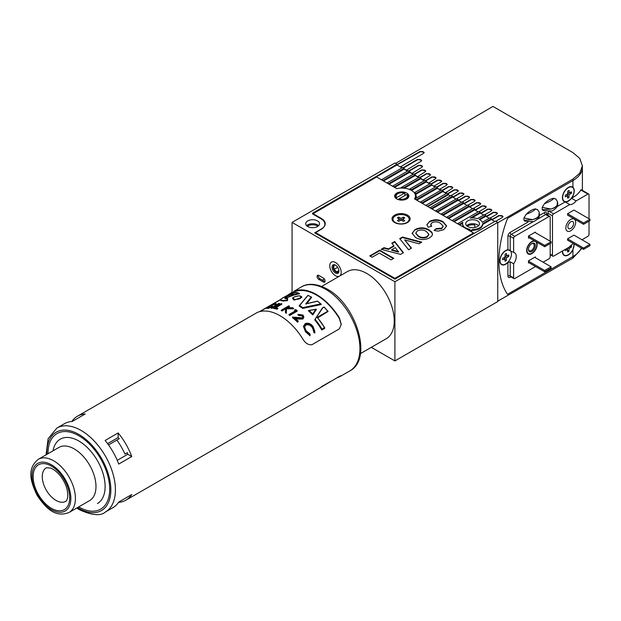 <?xml version="1.0" encoding="UTF-8"?>
<svg xmlns="http://www.w3.org/2000/svg" width="621" height="621" viewBox="0 0 621 621"><rect width="100%" height="100%" fill="white"/><g stroke="black" fill="none" stroke-linecap="round" stroke-linejoin="round"><path stroke-width="0.93" d="M334.339 265.144L334.339 265.144A4.037 2.329 60 0 0 334.603 269.615A4.037 2.329 60 0 0 338.336 272.076M337.653 267.302A37.167 21.456 -60 0 1 334.346 269.118A37.167 21.456 120 0 0 337.653 267.302M337.84 273.341A4.852 2.802 60 0 1 332.996 270.391A4.852 2.802 60 0 1 333.128 264.872A4.852 2.802 60 0 1 335.48 265.144A4.852 2.802 60 0 1 338.911 271.082A4.852 2.802 60 0 1 337.84 273.341M335.782 265.338A4.037 2.329 -120 0 0 334.09 265.245A4.037 2.329 -120 0 0 334.036 265.276A4.037 2.329 -120 0 0 334.005 269.894A4.037 2.329 -120 0 0 338.018 272.301A4.037 2.329 -120 0 0 338.072 272.27A4.037 2.329 -120 0 0 338.895 270.733M339.415 276.159A8.081 4.665 -120 0 0 339.524 276.104A8.081 4.665 -120 0 0 339.578 266.867A8.081 4.665 -120 0 0 331.552 262.046A8.081 4.665 -120 0 0 331.443 262.109A8.081 4.665 -120 0 0 331.389 271.346A8.081 4.665 -120 0 0 339.415 276.159M416.109 198.146A14.547 8.399 0 0 0 416.303 196.803A14.547 8.399 0 0 0 415.705 194.42L415.705 193.628A14.547 8.399 0 0 0 414.913 192.432L414.913 193.224A14.547 8.399 0 0 0 413.167 191.594M415.294 199.077A14.547 8.399 0 0 0 415.713 198.378L435.919 186.711L437.347 187.534L416.326 199.675L415.294 199.341M415.985 198.223A14.547 8.399 0 0 0 415.488 197.206M502.994 216.706A2.422 1.397 0 0 0 501.349 215.596A2.422 1.397 0 0 0 498.88 215.937L492.026 219.888L494.766 221.472L491.343 219.492L491.343 218.701L489.915 217.878L482.3 222.271A10.021 5.783 0 0 0 479.684 219.624A10.021 5.783 0 0 0 479.148 219.337L485.801 215.503L484.372 214.68L477.471 218.662A10.021 5.783 0 0 0 470.221 218.095L480.258 212.304L478.83 211.482L457.801 223.614L459.23 224.445L462.87 222.341A10.021 5.783 0 0 0 462.583 223.715A10.021 5.783 0 0 0 463.848 226.525L463.344 227.084M467.186 226.191A7.273 4.2 180 0 1 474.817 224.996L474.817 227.488M335.48 275.701A8.081 4.665 60 0 1 330.201 268.582A8.081 4.665 60 0 1 331.443 262.109A8.081 4.665 60 0 1 335.48 262.504A8.081 4.665 60 0 1 340.758 269.63A8.081 4.665 60 0 1 339.524 276.104A8.081 4.665 60 0 1 335.48 275.701M477.479 220.897A6.901 3.982 0 0 0 469.957 220.036A6.901 3.982 0 0 0 465.703 223.715A6.901 3.982 0 0 0 467.722 226.533A6.901 3.982 0 0 0 475.244 227.395A6.901 3.982 0 0 0 479.497 223.715A6.901 3.982 0 0 0 477.479 220.897M478.589 225.695A6.901 3.982 0 0 0 477.479 224.856A6.901 3.982 0 0 0 466.612 225.695M307.216 226.191A7.273 4.2 180 0 1 317.773 226.028A7.273 4.2 180 0 1 318.037 226.191M317.51 220.897A6.901 3.982 0 0 0 309.988 220.036A6.901 3.982 0 0 0 305.726 223.715A6.901 3.982 0 0 0 307.752 226.533A6.901 3.982 0 0 0 315.274 227.395A6.901 3.982 0 0 0 319.528 223.715A6.901 3.982 0 0 0 317.51 220.897M318.62 225.695A6.901 3.982 0 0 0 317.51 224.856A6.901 3.982 0 0 0 306.642 225.695M465.02 228.047L465.02 227.503A10.021 5.783 0 0 0 465.517 227.806A10.021 5.783 0 0 0 470.097 229.32L468.886 230.282M338.88 270.57L336.745 271.812M324.333 278.976L322.346 280.125M325.008 281.577A2.422 1.397 60 0 1 324.511 281.375L319.939 278.736A2.422 1.397 60 0 1 318.301 275.235M472.635 229.498A10.021 5.783 0 0 0 482.618 223.739L482.618 224.53A10.021 5.783 0 0 1 472.635 230.29L472.635 229.498L470.314 230.841L468.886 230.018M467.528 229.498A10.021 5.783 0 0 0 469.057 229.917M462.583 223.715L462.583 224.507A10.021 5.783 0 0 0 463.39 226.789M462.606 223.281L459.687 224.973M465.02 227.503L463.344 226.82M472.635 230.29L470.772 231.369M376.163 176.48L396.959 164.216L394.902 163.028L292.064 222.396L394.902 281.771L497.739 222.396L495.449 221.076L394.902 279.132L314.684 232.821L321.546 228.862A12.606 7.273 0 0 0 325.233 223.715A12.606 7.273 0 0 0 321.546 218.569L312.402 213.29L376.163 176.48L376.163 177.272M491.343 219.492L482.618 224.53M491.343 218.701L482.618 223.739M489.224 218.274L485.801 216.294L479.854 219.725M485.801 216.294L485.801 215.503M483.681 215.076L480.258 213.096L471.851 217.948M480.258 213.096L480.258 212.304M478.139 211.877L474.716 209.898L454.145 221.775M474.716 209.106L453.687 221.247L452.259 220.416L473.287 208.283L474.716 209.106L474.716 209.898M472.597 208.679L469.173 206.7L448.603 218.569M469.173 205.908L448.145 218.041L446.716 217.218L467.745 205.077L469.173 205.908L469.173 206.7M467.062 205.473L463.631 203.494L443.06 215.371M463.631 202.702L442.602 214.843L441.174 214.02L462.203 201.879L463.631 202.702L463.631 203.494M461.519 202.275L458.088 200.296L437.518 212.172M458.088 199.504L437.06 211.645L435.632 210.822L456.66 198.681L458.088 199.504L458.088 200.296M455.977 199.077L452.546 197.098L431.975 208.974M452.546 196.306L431.525 208.446L430.097 207.624L451.118 195.483L452.546 196.306L452.546 197.098M427.411 206.335L448.432 193.931L448.432 194.722L450.435 195.879L448.432 194.722L427.869 206.599M448.432 193.931L447.004 193.108L425.983 205.248L427.411 206.071M446.32 193.504L442.889 191.524L422.327 203.401M442.889 190.732L421.869 202.873L420.44 202.042L441.461 189.91L445.241 192.883L452.104 188.505L452.81 187.503L448.673 186.525L442.16 190.305M440.778 190.305L437.347 188.326L416.784 200.203M441.12 190.104L437.347 188.326L437.347 187.534M435.236 187.107L431.805 185.128L415.705 194.42M435.577 186.905L431.805 185.128L431.805 184.336L415.705 193.628M431.805 184.336L430.376 183.506L414.913 192.432M429.693 183.901L426.262 181.922L411.529 190.437M426.262 181.13L411.389 189.723A14.547 8.399 0 0 0 409.775 189.001L424.834 180.307L428.506 183.218L435.368 178.84L436.074 177.847L431.937 176.861L425.424 180.649M411.389 190.36L411.389 189.723M409.775 189.568L409.775 189.001M424.151 180.703L420.728 178.724L404.287 188.217M420.728 177.932L403.813 187.697A14.547 8.399 0 0 0 401.088 187.62L419.299 177.109L422.932 179.997L429.786 175.619L430.493 174.625L426.355 173.639L419.843 177.427M403.813 188.171L403.813 187.697M401.088 188.085L401.088 187.62M418.608 177.505L415.185 175.526L394.614 187.402M415.185 174.734L394.156 186.874L392.728 186.052L413.757 173.911L417.351 176.775L425.043 171.908L425.75 170.915L421.612 169.929L414.261 174.206M413.066 174.307L409.643 172.327L389.072 184.204M409.643 171.536L388.614 183.676L387.186 182.846L408.214 170.713L411.77 173.554L421.845 167.305L422.559 166.312L418.422 165.326L408.688 170.985M407.523 171.109L404.1 169.129L383.53 180.998M404.1 168.338L383.072 180.47L381.643 179.648L402.672 167.507L406.196 170.34L420.937 161.367L421.651 160.373L417.514 159.387L403.107 167.763M401.981 167.903L396.959 165.007L376.163 177.008M396.959 165.007L396.959 164.216M497.739 222.396L497.739 301.565L394.902 360.933L394.902 281.771M323.37 278.076L318.798 275.437A2.422 1.397 -120 0 0 317.587 275.32A2.422 1.397 -120 0 0 317.215 277.261A2.422 1.397 -120 0 0 318.798 279.396L323.37 282.035A2.422 1.397 -120 0 0 324.581 282.151A2.422 1.397 -120 0 0 324.954 280.211A2.422 1.397 -120 0 0 323.37 278.076M371.327 347.325L394.902 360.933M286.762 295.775L292.064 292.289L292.064 222.396M403.448 219.073L403.394 217.102A4.363 2.523 180 0 1 404.768 217.893L402.439 219.229L404.768 220.571A4.363 2.523 180 0 1 404.155 221.014A4.363 2.523 180 0 1 403.394 221.363L401.073 220.02L401.073 218.437L398.744 217.102A4.363 2.523 0 0 0 397.983 217.451A4.363 2.523 0 0 0 397.378 217.893L399.699 219.229L397.378 220.571A4.363 2.523 0 0 0 398.744 221.363L401.073 220.02M393 219.43A8.081 4.665 0 0 0 392.992 219.624A8.081 4.665 0 0 0 395.034 222.729M395.36 215.929A8.081 4.665 0 0 0 392.992 219.229A8.081 4.665 0 0 0 397.976 223.544A8.081 4.665 0 0 0 406.786 222.528A8.081 4.665 0 0 0 409.154 219.229A8.081 4.665 0 0 0 404.162 214.92A8.081 4.665 0 0 0 395.36 215.929M403.394 217.102L401.073 218.437M407.104 222.729A8.081 4.665 0 0 0 409.154 219.624A8.081 4.665 0 0 0 409.146 219.43M400.281 220.478L399.699 219.229M398.69 219.073L398.744 217.102M400.7 220.238L399.971 219.811M402.175 219.811L401.438 220.238M401.865 220.478L402.439 219.229M397.3 193.962L397.758 193.698A5.659 3.268 0 0 0 396.78 197.563L404.45 193.139A5.659 3.268 0 0 0 397.758 193.698L397.3 193.962A6.303 3.641 180 0 0 395.453 196.539A6.303 3.641 180 0 0 396.307 198.363L396.78 197.563M398.628 199.698A6.303 3.641 180 0 1 398.589 199.683L399.062 198.883A5.659 3.268 0 0 0 405.754 198.316A5.659 3.268 0 0 0 406.732 194.458L407.205 194.707A6.303 3.641 180 0 1 408.059 196.539A6.303 3.641 180 0 1 406.212 199.108A6.303 3.641 180 0 1 404.884 199.698M404.923 195.499L404.923 193.387L404.45 193.139M397.999 199.496L406.732 194.458M414.541 198.906A13.732 7.933 0 0 0 415.488 196.011A13.732 7.933 0 0 0 411.467 190.399A13.732 7.933 0 0 0 396.741 188.629L376.621 177.008L312.627 213.95L321.088 218.833A12.925 7.468 180 0 1 324.868 224.111A12.925 7.468 180 0 1 321.088 229.39L315.6 232.557L394.902 278.34L473.512 232.953L414.541 198.906M407.469 215.138A9.051 5.224 0 0 0 394.669 215.138A9.051 5.224 0 0 0 394.669 222.528L394.669 222.528A9.051 5.224 0 0 0 407.469 222.528A9.051 5.224 0 0 0 407.469 215.138M406.786 193.108A7.11 4.106 0 0 0 399.031 192.215A7.11 4.106 0 0 0 394.645 196.011A7.11 4.106 0 0 0 396.726 198.914A7.11 4.106 0 0 0 404.481 199.799A7.11 4.106 0 0 0 408.866 196.011A7.11 4.106 0 0 0 406.786 193.108M403.448 252.724L400.584 254.385L381.147 249.339L384.019 247.678L388.459 248.874L393.861 245.753L391.804 243.184L394.692 241.515L403.448 252.724M415.62 237.548L412.134 233.294L415.076 229.537C419.765 227.216 424.384 227.294 428.917 229.793L431.867 232.223L432.503 234.21L431.983 235.825L429.561 237.859C424.818 240.18 420.169 240.071 415.62 237.548M440.553 223.374C437.952 221.627 435.127 221.386 432.076 222.644L430.718 224.445L431.711 226.191L428.102 227.232L426.86 224.74L429.623 221.348C434.211 219.174 438.69 219.291 443.06 221.689L446.615 225.951L443.79 229.646L438.1 231.152L434.063 230.469L436.229 228.59L441.632 228.179L443.153 226.176L440.553 223.374M408.595 249.758L399.699 238.627L402.486 237.02L421.783 242.143L418.919 243.797L404.713 239.9L411.475 248.097L408.595 249.758M372.119 257.265L369.767 255.906L379.703 250.17L393.784 258.305L391.075 259.873L379.338 253.089L372.119 257.265M473.512 233.744L473.512 232.953M394.902 279.132L394.902 278.34M315.6 233.349L315.6 232.557M430.749 224.701L431.323 226.308M426.875 225.004L429.623 221.348M429.623 221.876C434.211 219.702 438.69 219.818 443.06 222.217L443.06 221.689M443.06 222.217L446.6 226.215M434.506 230.608L436.229 228.59M436.229 229.118L441.632 228.707L441.632 228.179M441.632 228.707L443.13 226.44M412.15 233.566L415.076 229.537M415.076 230.065C419.765 227.744 424.384 227.822 428.917 230.321L428.917 229.793M428.917 230.321L431.867 232.751L431.867 232.223M431.867 232.751L432.495 234.459M415.829 233.341L418.399 236.547C421.17 238.262 424.104 238.433 427.186 237.051L428.847 234.583M427.186 236.523L428.87 234.319L426.301 231.408C423.506 229.708 420.549 229.537 417.428 230.888L415.806 233.085L418.399 236.019C421.17 237.734 424.104 237.905 427.186 236.523L427.186 237.051M418.399 236.547L418.399 236.019M399.986 238.984L402.486 237.548L402.486 237.02M402.486 237.548L421.154 242.508M411.18 248.268L404.713 239.9M381.775 249.502L384.019 248.206L384.019 247.678M384.019 248.206L388.459 249.401L388.459 248.874M388.459 249.401L393.861 246.281L393.861 245.753M392.092 243.548L394.692 242.043L394.692 241.515M394.692 242.043L403.169 252.887M391.665 249.727L391.665 250.255L398.573 252.11L395.36 247.593L391.665 249.727L398.573 251.583M370.225 256.17L379.703 250.698L379.703 250.17M379.703 250.698L393.334 258.569M498.88 261.325A94.532 54.578 120 0 0 507.543 294.323L572.927 256.574A32.315 18.661 0 0 0 581.334 248.105A32.315 18.661 180 0 1 572.927 256.574L507.543 294.323A94.532 54.578 120 0 1 507.543 218.32L572.927 180.571A32.315 18.661 0 0 0 582.389 167.383A32.315 18.661 180 0 1 572.927 180.571L507.543 218.32A94.532 54.578 120 0 0 498.88 261.325M572.927 187.27A8.399 4.852 120 0 0 572.554 187.022A8.399 4.852 120 0 0 568.355 187.433A8.399 4.852 120 0 0 562.867 194.839A8.399 4.852 120 0 0 564.155 201.577A8.399 4.852 120 0 0 568.355 201.157A8.399 4.852 120 0 0 572.927 196.042C574.697 192.036 574.697 189.118 572.927 187.27L572.927 179.081L579.735 173.267L582.389 165.823L579.735 158.394L572.927 152.603L492.942 106.424L395.585 163.416M572.927 179.081L497.739 222.792L497.739 301.169L572.927 258.064L572.927 249.875L574.223 243.999M581.83 248.384L572.927 258.064M492.026 219.888L491.343 219.097M486.445 216.667L485.801 215.898M491.832 210.271A2.422 1.397 0 0 0 490.194 209.153A2.422 1.397 0 0 0 487.726 209.494L480.871 213.453L480.258 212.7M486.251 207.049A2.422 1.397 0 0 0 484.613 205.931A2.422 1.397 0 0 0 482.144 206.273L475.29 210.232L474.716 209.502M480.677 203.828A2.422 1.397 0 0 0 479.032 202.71A2.422 1.397 0 0 0 476.563 203.051L469.709 207.01L469.173 206.304M475.096 200.606A2.422 1.397 0 0 0 473.458 199.488A2.422 1.397 0 0 0 470.99 199.83L464.128 203.789L463.631 203.098M469.515 197.385A2.422 1.397 0 0 0 467.877 196.267A2.422 1.397 0 0 0 465.408 196.609L458.554 200.567L458.088 199.9M463.941 194.163A2.422 1.397 0 0 0 462.296 193.046A2.422 1.397 0 0 0 459.827 193.387L452.973 197.346L452.546 196.702M446.662 193.302L445.241 192.487M430.035 183.707L428.506 182.822M424.492 180.509L422.932 179.601M418.95 177.311L417.351 176.38M413.407 174.105L411.77 173.158M407.873 170.907L406.196 169.937M402.33 167.709L400.615 166.723L423.468 153.434L424.174 152.44L420.037 151.454L396.959 164.612M400.615 167.119L400.615 166.723M424.135 152.688A2.422 1.397 0 0 0 422.482 151.594A2.422 1.397 0 0 0 420.037 151.943L397.184 164.744M434.087 186.044L440.941 182.062L441.655 181.068L437.518 180.082L430.997 183.87M439.668 189.265L446.522 185.283L447.229 184.282L443.091 183.304L436.579 187.092M451.164 195.506L457.677 191.718L458.391 190.725L454.254 189.739L447.733 193.527M456.745 198.728L463.258 194.94L463.965 193.946L459.827 192.96L452.973 196.95M462.319 201.949L468.839 198.161L469.546 197.167L465.408 196.182L458.554 200.172M467.9 205.171L474.413 201.383L475.127 200.389L470.99 199.403L464.128 203.393M473.481 208.392L479.994 204.604L480.701 203.61L476.563 202.625L469.709 206.614M479.055 211.614L485.575 207.825L486.282 206.832L482.144 205.846L475.29 209.836M484.636 214.835L491.149 211.047L491.863 210.053L487.726 209.067L480.871 213.057M490.217 218.056L496.73 214.268L497.437 213.275L493.299 212.289L486.445 216.271M495.799 221.278L502.311 217.49L503.018 216.496L498.88 215.51L492.026 219.492M497.413 213.492A2.422 1.397 0 0 0 495.768 212.374A2.422 1.397 0 0 0 493.299 212.716L486.445 216.675M452.779 187.721A2.422 1.397 0 0 0 451.141 186.603A2.422 1.397 0 0 0 448.673 186.944L442.501 190.507M458.36 190.942A2.422 1.397 0 0 0 456.714 189.824A2.422 1.397 0 0 0 454.254 190.166L448.083 193.729M430.469 174.835A2.422 1.397 0 0 0 428.824 173.725A2.422 1.397 0 0 0 426.355 174.059L420.184 177.622M436.043 178.056A2.422 1.397 0 0 0 434.405 176.946A2.422 1.397 0 0 0 431.937 177.28L425.765 180.843M441.624 181.278A2.422 1.397 0 0 0 439.978 180.16A2.422 1.397 0 0 0 437.518 180.501L431.347 184.064M447.205 184.499A2.422 1.397 0 0 0 445.56 183.381A2.422 1.397 0 0 0 443.091 183.723L436.92 187.286M422.528 166.529A2.422 1.397 0 0 0 420.883 165.419A2.422 1.397 0 0 0 418.422 165.76L409.029 171.179M425.719 171.132A2.422 1.397 0 0 0 424.081 170.022A2.422 1.397 0 0 0 421.612 170.364L414.611 174.4M421.62 160.606A2.422 1.397 0 0 0 419.967 159.504A2.422 1.397 0 0 0 417.514 159.845L403.448 167.965M510.811 251.404A8.399 4.852 120 0 0 510.214 250.426M550.183 241.204L550.183 217.187A1.615 0.931 120 0 0 549.849 216.45A1.615 0.931 120 0 0 549.042 216.527L514.762 236.322A1.615 0.931 120 0 0 513.621 238.301L513.621 252.398L507.908 249.72A8.399 4.852 120 0 0 505.735 250.504A8.399 4.852 120 0 0 500.247 257.909A8.399 4.852 120 0 0 501.535 264.639A8.399 4.852 120 0 0 505.735 264.228A8.399 4.852 120 0 0 507.908 262.497L510.19 261.806L510.19 275.903A1.615 0.931 0 0 0 507.908 275.903A3.229 1.863 120 0 0 510.19 277.222A1.615 0.931 -120 0 1 510.423 276.562M513.621 252.398A8.399 4.852 -60 0 1 514.506 252.724A8.399 4.852 -60 0 1 513.621 263.785L510.19 261.806M531.902 253.205A6.947 4.013 120 0 0 536.49 246.933A6.947 4.013 120 0 0 535.201 241.422A6.947 4.013 120 0 0 531.902 241.864A6.947 4.013 120 0 0 527.415 247.826A6.947 4.013 120 0 0 528.261 253.446A6.947 4.013 120 0 0 531.902 253.205M562.432 251.024A8.399 4.852 120 0 0 564.155 255.402A8.399 4.852 120 0 0 568.355 254.99A8.399 4.852 120 0 0 572.927 249.875M573.431 188.342A8.399 4.852 120 0 0 572.321 186.898M543.103 262.178L549.042 258.747A1.615 0.931 120 0 0 550.183 256.768L550.183 243.572M513.621 263.785L513.621 277.882A1.615 0.931 120 0 0 513.955 278.619A1.615 0.931 120 0 0 514.762 278.542L535.558 266.533M563.93 201.429A8.399 4.852 120 0 0 565.731 201.67M563.93 255.262A8.399 4.852 120 0 0 565.731 255.503M535.333 232.627L535.333 232.099L528.479 236.058L528.479 238.169L529.162 237.773M535.333 257.692L535.333 256.9L528.479 260.859L528.479 262.97L528.929 262.706M501.31 264.499A8.399 4.852 120 0 0 503.119 264.74M544.702 246.739L551.099 243.044L551.099 241.732L544.702 245.419L544.702 246.739L528.479 237.377M551.099 241.732L534.875 232.363M544.702 245.419L528.479 236.058M544.702 271.812L551.099 268.117L551.099 266.797L544.702 270.492L544.702 271.812L528.479 262.442M551.099 266.797L534.642 257.296M544.702 270.492L528.479 261.123M523.945 217.979L532.795 219.679L536.358 218.445L538.733 216.248L536.358 218.181L532.795 219.679L523.945 220.308L523.945 217.979L526.189 214.284C531.405 212.304 534.534 210.496 535.558 208.873C532.438 209.293 529.317 211.101 526.189 214.284M539.439 214.827L538.733 216.248L539.214 212.235L539.439 214.827C539.587 217.187 537.685 219.454 533.742 221.643L525.009 221.239L523.945 220.308M535.558 208.873L537.802 209.976M539.214 212.235L537.382 209.448M531.902 243.579L531.902 243.572A4.852 2.802 -60 0 1 535.333 245.551A4.852 2.802 -60 0 1 531.902 251.489A4.852 2.802 -60 0 1 528.479 249.51A4.852 2.802 -60 0 1 531.902 243.579A4.852 2.802 -60 0 1 531.902 243.572M528.487 249.161A4.037 2.329 120 0 0 529.309 250.705A4.037 2.329 120 0 0 531.335 250.504A4.037 2.329 120 0 0 533.975 246.941A4.037 2.329 120 0 0 533.354 243.704A4.037 2.329 120 0 0 531.607 243.766M534.324 240.746A7.436 4.293 120 0 0 531.902 241.468A7.436 4.293 120 0 0 527.089 247.888A7.436 4.293 120 0 0 528.044 253.88A7.436 4.293 120 0 0 531.902 253.601A7.436 4.293 120 0 0 536.567 242.05M567.276 196.453L569.007 197.4A4.363 2.523 -60 0 1 568.324 197.874A4.363 2.523 -60 0 1 567.641 198.177L567.664 195.483L565.343 196.795A4.363 2.523 120 0 1 565.351 195.204L567.672 193.892L567.695 191.19A4.363 2.523 120 0 1 568.386 190.717A4.363 2.523 120 0 1 569.069 190.414L569.046 193.115L571.367 191.796A4.363 2.523 -60 0 1 571.359 193.387L569.03 194.707L569.007 197.4M568.409 187.666A8.081 4.665 120 0 0 563.084 194.784A8.081 4.665 120 0 0 564.31 201.289A8.081 4.665 120 0 0 568.3 200.925A8.081 4.665 120 0 0 573.625 193.806A8.081 4.665 120 0 0 572.391 187.301A8.081 4.665 120 0 0 568.409 187.666M567.679 192.991L569.046 193.115M569.682 192.347L571.359 193.387M568.425 193.053L567.679 193.48M567.656 193.899L569.03 194.707M567.291 194.101L567.284 194.947M566.864 194.35L567.664 195.483M567.276 250.286L569.007 251.233A4.363 2.523 -60 0 1 568.324 251.707A4.363 2.523 -60 0 1 567.641 252.01L567.664 249.308L565.343 250.628A4.363 2.523 120 0 1 565.304 249.363M562.657 250.892A8.081 4.665 120 0 0 564.31 255.122A8.081 4.665 120 0 0 568.3 254.757A8.081 4.665 120 0 0 573.998 243.867M569.682 246.18L571.359 247.22A4.363 2.523 -60 0 0 571.367 245.629L570.125 246.335M571.359 247.22L569.03 248.532L569.007 251.233M567.889 247.872L569.03 248.532M567.291 248.214L567.284 248.78M567.004 248.377L567.664 249.308M504.648 259.531L506.379 260.478A4.363 2.523 -60 0 1 505.696 260.952A4.363 2.523 -60 0 1 505.013 261.247L505.044 258.546L502.723 259.85A4.363 2.523 120 0 1 502.738 258.258L505.059 256.954L505.09 254.253A4.363 2.523 120 0 1 505.781 253.779A4.363 2.523 120 0 1 506.464 253.484L506.433 256.178L508.754 254.874A4.363 2.523 -60 0 1 508.739 256.473L506.41 257.777L506.379 260.478M499.99 262.435A8.081 4.665 120 0 0 501.357 264.166A8.081 4.665 120 0 0 501.527 264.259M505.812 250.721A8.081 4.665 120 0 0 500.472 257.839A8.081 4.665 120 0 0 501.698 264.36A8.081 4.665 120 0 0 505.657 264.003A8.081 4.665 120 0 0 510.998 256.892A8.081 4.665 120 0 0 509.779 250.364A8.081 4.665 120 0 0 505.812 250.721M509.6 250.271A8.081 4.665 120 0 0 509.437 250.17A8.081 4.665 120 0 0 507.256 249.852M505.075 256.062L506.433 256.178M507.062 255.425L508.739 256.473M505.812 256.124L505.067 256.543M505.028 256.97L506.41 257.777M504.679 257.172L504.663 258.01M504.244 257.412L505.044 258.546M583.554 222.993L583.554 224.313L567.555 215.076L567.555 213.756L583.554 222.993L589.95 219.298L573.951 210.061L567.555 213.756M583.554 224.313L589.95 220.618L589.95 219.298M583.554 248.058L583.554 249.378L567.555 240.148L567.555 238.829L583.554 248.058L589.95 244.371L573.951 235.134L567.555 238.829M583.554 249.378L589.95 245.683L589.95 244.371M573.61 223.451A4.037 2.329 120 0 0 572.772 221.604A4.037 2.329 120 0 0 569.659 222.691A4.037 2.329 120 0 0 567.897 226.75A4.037 2.329 120 0 0 568.735 228.606A4.037 2.329 120 0 0 571.848 227.519A4.037 2.329 120 0 0 573.61 223.451M565.84 227.938A6.947 4.013 120 0 0 567.276 231.121A6.947 4.013 120 0 0 572.632 229.258A6.947 4.013 120 0 0 575.667 222.264A6.947 4.013 120 0 0 574.231 219.089A6.947 4.013 120 0 0 568.875 220.952A6.947 4.013 120 0 0 565.84 227.938A6.947 4.013 120 0 0 567.276 231.121A6.947 4.013 120 0 0 572.632 229.258A6.947 4.013 120 0 0 575.667 222.264A6.947 4.013 120 0 0 574.231 219.089A6.947 4.013 120 0 0 568.875 220.952A6.947 4.013 120 0 0 565.84 227.938M542.226 207.352L551.075 209.052L554.638 207.81L557.014 205.621L554.638 207.546L551.075 209.052L542.226 209.681L542.226 207.352L544.47 203.657C549.694 201.678 552.814 199.869 553.847 198.246C550.718 198.666 547.598 200.467 544.47 203.657M557.728 204.2L557.014 205.621L557.503 201.608L557.728 204.2C557.868 206.552 555.966 208.827 552.022 211.016L543.297 210.612L542.226 209.681M553.847 198.246L556.09 199.349M557.503 201.608L555.663 198.821M548.576 211.637A1.615 0.931 120 0 0 547.901 213.228L547.901 215.324M572.927 196.042L572.927 197.462L571.522 198.27A8.399 4.852 -60 0 1 565.188 201.926L556.944 206.692M589.034 218.771L589.034 194.761A1.615 0.931 120 0 0 588.7 194.016A1.615 0.931 120 0 0 587.893 194.101L576.094 200.909L571.522 198.27M572.927 197.462A32.315 18.661 0 0 0 580.821 190.01L587.893 194.101M581.955 239.753L587.893 236.322A1.615 0.931 120 0 0 589.034 234.342L589.034 221.146M576.094 200.909A8.399 4.852 -60 0 1 569.76 204.565L553.614 213.888A1.615 0.931 120 0 0 552.473 215.867L552.473 255.448A1.615 0.931 120 0 0 552.806 256.194A1.615 0.931 120 0 0 553.614 256.108L569.76 246.793A8.399 4.852 -60 0 1 573.525 243.595M569.76 204.565L565.188 201.926M321.678 286.428L347.434 271.556A38.781 22.395 60 0 1 390.811 303.646A38.781 22.395 60 0 1 386.215 338.732L360.413 353.621M118.533 502.373A48.477 27.992 -120 0 0 125.939 500.161A48.477 27.992 -120 0 0 131.768 494.533L118.743 502.055A48.477 27.992 -120 0 1 112.913 507.675L105.368 512.03A48.477 27.992 60 0 0 115.413 489.837A48.477 27.992 60 0 0 81.134 430.469A48.477 27.992 60 0 0 56.891 428.063L64.429 423.708A48.477 27.992 -120 0 1 72.215 421.473L85.24 413.951A48.477 27.992 -120 0 0 77.462 416.194A48.477 27.992 -120 0 0 71.834 421.496M125.939 500.161L304.406 397.122L339.369 376.373C341.899 375.309 341.899 375.464 339.369 376.846A48.477 27.992 60 0 1 337.079 377.692M341.263 375.666L339.369 376.846L339.369 376.373M317.711 317.867L328.105 311.424L317.137 317.378L327.787 311.237A48.477 27.992 -120 0 0 324.1 307.162L322.346 308.063L314.777 319.939A47.833 27.619 60 0 1 321.81 329.999L321.81 329.635A48.159 27.805 -120 0 0 314.808 319.675L322.369 307.962M299.415 295.806C293.376 296.543 291.854 297.785 294.859 299.524C300.968 299.112 302.489 297.87 299.415 295.806L299.601 295.837M300.828 296.271L301.728 297.451L294.727 299.966L292.701 298.608L293.314 297.583M285.691 312.363A48.477 27.992 -120 0 0 285.435 312.216L285.575 308.365L281.973 310.453A48.477 27.992 -120 0 0 281.305 310.158L288.773 305.842A48.477 27.992 60 0 1 289.44 306.137L286.599 307.783L292.553 307.705A48.477 27.992 60 0 1 293.159 308.055A48.477 27.992 60 0 1 293.508 308.257L286.491 308.257L286.328 312.736A48.477 27.992 -120 0 0 285.691 312.363M307.985 295.425L299.594 305.532A48.477 27.992 60 0 1 302.784 307.651L320.669 303.879L321.15 304.197L302.683 308.148A48.159 27.805 -120 0 0 299.198 305.827L307.985 295.425A48.477 27.992 -120 0 1 311.175 297.032L305.695 303.941L306.347 303.793L311.563 297.257L311.175 297.032L311.563 297.521L306.347 304.073M287.313 299.951L287.733 298.841L287.422 300.331M283.331 301.045L287.585 300.595L283.331 300.75L280.49 299.982L280.49 300.44L283.331 301.045M285.404 298.414L293.624 295.107L299.563 293.725L293.624 294.812L285.365 298.321M271.338 307.713L271.338 308.295A47.833 27.619 60 0 1 272.014 308.334L279.481 304.018L279.481 303.444L272.014 307.752A48.477 27.992 -120 0 0 271.338 307.713L278.813 303.405A48.477 27.992 60 0 1 279.481 303.444M275.809 307.729L281.779 304.282L281.779 303.723L275.08 307.597A48.477 27.992 60 0 1 277.952 308.249L277.183 308.691A48.477 27.992 -120 0 0 273.644 307.931L281.111 303.622A48.477 27.992 60 0 1 281.779 303.723M273.644 307.931L273.644 308.497A47.833 27.619 60 0 1 277.183 309.235L277.952 308.249M294.028 300.067L301.728 297.451C302.124 296.931 301.387 296.372 299.516 295.775C294.362 296.628 292.087 297.575 292.701 298.608L294.028 300.067M271.292 306.339L271.082 305.353L271.804 304.787L275.382 303.444L276.112 304.011L274.544 303.894L272.029 305.09L272.464 306.363M276.112 304.608L276.213 303.669L276.112 304.608L275.049 304.903L274.544 303.894L274.544 304.515L272.029 305.09M266.844 308.156L267.674 308.49L271.641 307.24L272.293 305.99M285.435 312.216L285.435 312.743A47.833 27.619 60 0 1 285.691 312.891A47.833 27.619 60 0 1 286.328 313.263L286.328 312.736M281.305 310.158L281.305 310.686A47.833 27.619 60 0 1 281.973 310.981L285.559 308.909M287.577 307.744L289.44 306.665L289.44 306.137M341.255 324.705L339.369 318.557A47.833 27.619 -120 0 0 316.516 295.099A47.833 27.619 -120 0 0 293.663 292.165L289.557 294.486M286.328 313.263L286.491 308.784L293.508 308.784L293.508 308.257M78.844 506.992A43.633 25.189 60 0 1 78.696 506.907A43.633 25.189 60 0 0 100.656 509.158A43.633 25.189 60 0 1 78.844 506.992M47.996 453.726A43.633 25.189 60 0 1 57.031 433.582A43.633 25.189 60 0 1 78.844 435.748A43.633 25.189 60 0 1 107.348 474.196A43.633 25.189 60 0 1 100.656 509.158A43.633 25.189 60 0 1 100.656 509.158A43.633 25.189 60 0 0 100.656 458.772A43.633 25.189 60 0 0 57.031 433.582L57.031 433.582A43.633 25.189 60 0 0 47.996 453.726M340.541 376.256L349.895 370.861A48.477 27.992 60 0 0 359.932 348.668A48.477 27.992 60 0 0 325.652 289.293A48.477 27.992 60 0 0 301.418 286.886L293.663 291.451A48.477 27.992 60 0 1 316.516 294.571A48.477 27.992 60 0 1 339.369 317.843L341.263 324.302L339.369 328.874L311.944 344.709C308.311 345.129 305.26 343.211 302.8 338.95A48.477 27.992 -120 0 0 279.947 315.678A48.477 27.992 -120 0 0 257.094 312.565L77.462 416.194M259.384 311.719L280.793 299.361M322.446 386.146L330.085 381.736M287.702 298.709L287.259 298.585C280.141 299.671 290.504 293.725 294.47 294.463L299.019 293.322C295.441 292.08 290.248 293.492 283.455 297.544C278.938 300.005 280.149 300.875 287.081 300.176L287.259 298.585L287.733 298.841M297.583 321.686L297.583 322.245A47.833 27.619 60 0 0 292.507 317.626L292.507 317.09L302.194 317.82L302.792 316.803L302.093 315.421L298.639 314.894A48.477 27.992 -120 0 0 297.964 314.335L302.893 315.01L303.863 316.85L302.924 318.449L294.874 317.991A48.477 27.992 60 0 1 298.352 321.243L297.583 321.686A48.477 27.992 -120 0 0 292.507 317.09M297.583 322.245L298.352 321.243M294.874 318.534L298.732 319.085L302.924 319.008L302.924 318.449M302.924 319.008L303.863 316.85M298.639 314.894L298.639 315.437A47.833 27.619 60 0 0 297.964 314.878L297.964 314.335M298.639 315.437L302.093 315.973L302.093 315.421M295.759 310.632A48.477 27.992 -120 0 0 294.61 309.856L295.821 309.7A48.477 27.992 60 0 1 297.195 310.655L289.728 314.971A48.477 27.992 -120 0 0 289.06 314.498L295.759 310.632M295.34 310.873A47.833 27.619 60 0 0 294.61 310.384L294.61 309.856M289.728 314.971L289.728 315.499A47.833 27.619 60 0 0 289.06 315.026L289.06 314.498M289.728 315.499L297.195 311.191L297.195 310.655M281.973 310.981L281.973 310.453M286.491 308.784L286.491 308.257M277.183 309.235L277.183 308.691M272.014 308.334L272.014 307.752M267.853 307.558L267.853 307.116L268.249 307.535L270.981 306.665L271.447 306.262L271.082 305.353M271.641 307.24L271.641 306.642L267.674 307.869L266.844 307.496L267.853 307.116L268.249 307.535M267.674 308.49L267.674 307.869M272.293 305.377L271.641 306.642M266.657 308.443L266.844 307.496M271.447 306.262L271.292 305.718M302.784 307.651L302.683 308.412A47.833 27.619 60 0 0 299.198 306.091L299.594 305.532L299.198 305.827M302.683 308.412L321.166 304.538L320.669 303.879A48.477 27.992 -120 0 0 317.478 301.232L306.347 303.793M312.712 314.932L316.368 309.514L312.712 314.653A48.159 27.805 -120 0 0 308.474 310.585L308.466 310.849A47.833 27.619 60 0 1 312.712 314.932L312.712 314.653M321.81 329.999L324.736 328.307L324.674 327.733L321.81 329.635M324.736 327.942L324.434 327.593A48.477 27.992 -120 0 0 317.137 317.378L317.486 317.696A48.159 27.805 60 0 1 324.558 327.647M303.475 326.335L305.439 331.645L303.475 326.335L305.19 323.665C308.171 322.571 310.803 323.541 313.093 326.561L314.855 331.521L314.793 333.066L313.752 332.375L313.784 331.133M314.793 332.351L313.752 331.676L312.285 326.941C310.422 324.465 308.264 323.642 305.811 324.496L304.507 326.832L306.013 330.659L309.926 333.881L310.065 335.076L305.439 330.993M304.523 327.151L305.811 325.094C308.264 324.247 310.422 325.078 312.285 327.593L312.285 326.941M312.285 327.593L313.675 330.729M303.475 326.941L303.475 326.46M305.439 331.645L310.065 335.798L310.065 335.076M314.793 333.066L314.855 331.521M305.811 325.094L305.811 324.496M131.768 456.536A48.477 27.992 -120 0 0 118.153 432.953L105.128 440.468A48.477 27.992 -120 0 1 118.743 464.058L131.768 456.536L127.794 454.246L117.245 460.332M118.153 432.953L118.153 437.541L107.604 443.627M118.153 437.541A43.633 25.189 60 0 1 119.092 438.799M119.325 438.667L116.88 440.079A46.055 26.587 60 0 1 124.961 454.075L127.173 452.794A43.633 25.189 60 0 1 127.794 454.246M330.061 381.76L321.243 386.836M322.695 307.977L314.808 319.675M312.697 313.985L315.779 309.405L309.079 310.516A48.477 27.992 60 0 1 312.697 313.985L312.72 314.536M287.585 300.595L287.081 300.176L287.585 300.595M299.563 293.725L299.019 293.322L299.563 293.725M294.47 294.463L294.393 294.882M317.478 301.232L317.51 301.216A48.159 27.805 60 0 1 320.778 303.917M316.337 309.204L315.779 309.405L316.337 309.204M321.872 329.347L324.434 327.593M58.925 447.415L38.355 459.292C26.47 468.684 30.732 482.005 37.113 495.333C45.449 507.598 54.858 518.085 69.055 512.472A30.701 17.73 60 0 0 69.055 477.021A30.701 17.73 60 0 0 38.355 459.292L58.925 447.415A30.701 17.73 60 0 1 89.626 465.145A30.701 17.73 60 0 1 89.626 500.596L69.055 512.472L89.626 500.596M124.961 454.075L127.406 452.662M116.88 440.079L108.535 444.9M319.939 278.736L318.798 279.396M324.511 281.375L323.37 282.035M493.299 212.716L493.299 212.289M498.88 215.937L498.88 215.51M470.99 199.83L470.99 199.403M476.563 203.051L476.563 202.625M482.144 206.273L482.144 205.846M487.726 209.494L487.726 209.067M448.673 186.944L448.673 186.525M454.254 190.166L454.254 189.739M459.827 193.387L459.827 192.96M465.408 196.609L465.408 196.182M426.355 174.059L426.355 173.639M431.937 177.28L431.937 176.861M437.518 180.501L437.518 180.082M443.091 183.723L443.091 183.304M418.422 165.76L418.422 165.326M421.612 170.364L421.612 169.929M417.514 159.845L417.514 159.387M420.037 151.943L420.037 151.454M513.955 278.619L510.532 276.64A1.615 0.931 -60 0 1 510.19 275.903L513.621 277.882M510.866 276.834L510.19 277.222M546.301 214.416A1.615 0.931 0 0 1 546.759 213.888L546.759 214.664M546.759 213.888A3.229 1.863 120 0 0 544.47 212.568A1.615 0.931 -120 0 0 545.618 214.548A1.615 0.931 -60 0 1 546.426 214.47L546.286 214.548M532.834 221.93L511.339 234.342A1.615 0.931 -120 0 1 510.19 232.363L527.99 222.085M539.3 215.557L544.47 212.568M549.042 216.527L545.618 214.548L537.196 219.407M510.19 232.363A3.229 1.863 120 0 0 507.908 236.322A1.615 0.931 180 0 1 510.19 236.322A1.615 0.931 -60 0 1 511.339 234.342L514.762 236.322M507.908 275.903L507.908 262.497M507.908 249.72L507.908 236.322M513.621 238.301L510.19 236.322L510.19 250.418M552.473 255.448L550.183 254.129M552.473 215.867L547.901 213.228M553.614 213.888L549.601 211.575M294.859 299.524L294.727 299.966M77.578 507.551A45.248 26.121 -120 0 0 78.844 508.312A45.248 26.121 -120 0 0 110.841 489.837A45.248 26.121 -120 0 0 78.844 434.428A45.248 26.121 -120 0 0 46.878 454.37M298.732 319.085L298.732 318.526M324.1 307.084A48.159 27.805 60 0 1 327.904 311.276M339.369 318.557L339.369 317.843M293.663 292.165L293.663 291.451M315.282 319.536A48.477 27.992 60 0 1 321.965 329.014M65.158 510.99A27.471 15.859 60 0 1 37.687 495.131A27.471 15.859 60 0 1 37.687 463.413A27.471 15.859 60 0 1 65.158 479.272A27.471 15.859 60 0 1 65.158 510.99M53.018 450.823A37.167 21.456 60 0 1 60.26 439.179A37.167 21.456 60 0 1 97.427 460.642A37.167 21.456 60 0 1 97.427 503.553M46.296 467.768L50.697 468.048C55.774 470.376 60.027 474.545 63.451 480.561C65.671 484.396 68.24 490.342 67.658 497.328C67.076 499.882 66.416 501.225 65.686 501.357L65.686 501.357A19.391 11.194 60 0 1 46.296 490.163A19.391 11.194 60 0 1 46.296 467.768M64.351 509.593A25.857 14.927 60 0 1 38.494 494.665A25.857 14.927 60 0 1 38.494 464.811A25.857 14.927 60 0 1 64.351 479.738A25.857 14.927 60 0 1 64.351 509.593M392.992 219.624L392.992 219.229M409.154 219.624L409.154 219.229M395.453 197.913L395.453 196.539M408.059 197.913L408.059 196.539M415.488 198.767L415.488 196.011M430.718 224.445L430.718 224.973M443.153 226.176L443.153 226.704M428.87 234.319L428.87 234.847M415.806 233.085L415.806 233.612M582.389 165.823L582.389 190.375M549.849 216.45L546.426 214.47M582.389 239.496L582.389 240.001M563.286 200.699L564.31 201.289M571.367 186.704L572.391 187.301M563.286 254.532L564.31 255.122M588.7 194.016L581.194 189.684M552.806 256.194L550.183 254.68M322.408 307.923L324.069 306.96L328.09 311.393M259.982 311.563L266.704 307.682M267.356 307.302L280.568 299.671M76.717 508.048L79.511 509.794C92.125 515.43 100.742 516.175 105.368 512.03M349.895 370.861C373.244 358.946 356.167 304.406 327.275 289.13C314.653 282.182 305.695 284.061 301.418 286.886M275.111 304.034L275.111 304.647M271.066 305.408L271.066 306.052M46.016 454.867L48.135 438.682L56.891 428.063M321.228 386.844L330.178 381.674M287.523 300.44L287.313 299.858M299.485 293.547L297.793 292.724C296.396 293.065 297.738 291.094 287.228 295.549C276.718 301.216 281.872 299.182 280.49 299.982M287.399 298.554L285.35 298.406M299.252 305.695L307.923 295.309L311.447 297.079M306.13 303.754L317.517 301.115L321.073 304.08M308.637 310.477L316.252 309.196M317.44 317.541L324.69 327.756"/></g></svg>
